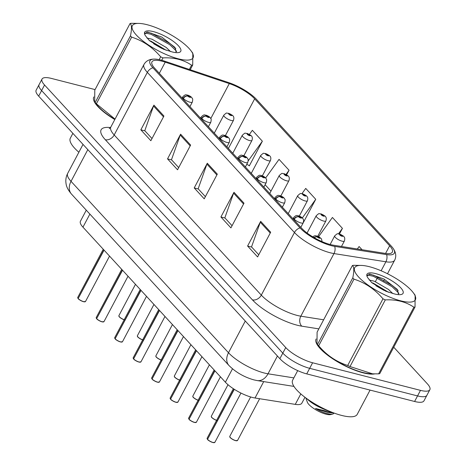 <?xml version="1.0" encoding="UTF-8"?>
<svg xmlns="http://www.w3.org/2000/svg" width="466" height="466" viewBox="0 0 466 466"><rect width="100%" height="100%" fill="white"/><g stroke="black" fill="none" stroke-linecap="round" stroke-linejoin="round"><path stroke-width="0.7" d="M304.974 397.282L301.863 403.154A21.919 6.408 -152.1 0 1 295.275 404.377L255.03 397.999A21.919 6.408 -152.1 0 1 252.257 397.416A21.919 6.408 -152.1 0 1 225.393 382.213L82.954 227.158A21.919 6.408 -152.1 0 1 80.437 221.21L86.28 210.178M363.113 372.829A35.072 10.252 27.9 0 0 374.664 373.901A35.072 10.252 27.9 0 1 363.113 372.829A35.072 10.252 27.9 0 1 329.538 356.595A35.072 10.252 27.9 0 1 316.105 338.986A35.072 10.252 27.9 0 0 329.538 356.595A35.072 10.252 27.9 0 0 363.113 372.829M330.423 244.574A23.382 6.839 -152.1 0 1 301.77 228.352L154.648 68.199A23.382 6.839 -152.1 0 1 151.963 61.856A23.382 6.839 -152.1 0 1 165.232 62.153L229.289 83.595A23.382 6.839 -152.1 0 1 254.657 98.839L389.64 245.774A23.382 6.839 -152.1 0 1 392.325 252.118A23.382 6.839 -152.1 0 1 385.295 253.417L333.382 245.192A23.382 6.839 -152.1 0 1 330.423 244.574M331.46 245.699A25.647 7.497 27.9 0 0 334.704 246.38L386.617 254.605A25.647 7.497 27.9 0 0 392.896 248.046A25.647 7.497 27.9 0 0 391.382 246.223L256.405 99.287A25.647 7.497 27.9 0 0 228.573 82.564L164.515 61.122A25.647 7.497 27.9 0 0 155.009 59.1A25.647 7.497 27.9 0 0 152.9 67.756L300.022 227.903A25.647 7.497 27.9 0 0 331.46 245.699M429.85 389.733L423.967 400.847A21.919 6.408 27.9 0 1 414.6 401.482L306.727 373.889A21.919 6.408 27.9 0 1 279.862 358.68L38.666 96.118A21.919 6.408 27.9 0 1 36.15 90.171L39.092 84.614A21.919 6.408 27.9 0 0 41.608 90.561L282.804 353.123A21.919 6.408 27.9 0 0 309.669 368.332L417.548 395.925A21.919 6.408 27.9 0 0 426.908 395.29A21.919 6.408 27.9 0 1 417.548 395.925L309.669 368.332A21.919 6.408 27.9 0 1 282.804 353.123L41.608 90.561A21.919 6.408 27.9 0 1 39.092 84.614L42.033 79.057A21.919 6.408 27.9 0 0 44.55 85.004L285.751 347.566A21.919 6.408 27.9 0 0 312.61 362.769L420.489 390.368A21.919 6.408 27.9 0 0 429.85 389.733A21.919 6.408 27.9 0 0 427.334 383.786L393.741 347.217M151.998 138.548L144.78 130.69L153.535 106.003A5.842 4.311 -42.6 0 1 153.92 105.124L140.843 129.828L150.85 140.72L163.927 116.022L153.92 105.124M144.949 130.876L140.843 129.828M178.688 167.603L171.471 159.745L180.22 135.053A5.842 4.311 -42.6 0 1 180.61 134.179L167.527 158.877L177.54 169.775L190.617 145.072L180.61 134.179M171.639 159.931L167.527 158.877M258.752 254.762L251.535 246.904L260.29 222.212A5.842 4.311 -42.6 0 1 260.675 221.338L247.597 246.036L257.605 256.929L270.682 232.231L260.675 221.338M251.704 247.091L247.597 246.036M232.068 225.707L224.845 217.849L233.6 193.157A5.842 4.311 -42.6 0 1 233.984 192.283L220.907 216.981L230.915 227.88L243.992 203.176L233.984 192.283M225.02 218.036L220.907 216.981M205.378 196.652L198.161 188.794L206.91 164.108A5.842 4.311 -42.6 0 1 207.294 163.228L194.217 187.932L204.225 198.825L217.307 174.127L207.294 163.228M198.33 188.98L194.217 187.932M93.812 96.934A35.072 10.252 27.9 0 0 93.788 96.98A35.072 10.252 27.9 0 0 114.805 119.541A35.072 10.252 27.9 0 1 93.788 96.98A35.072 10.252 27.9 0 1 93.812 96.934M95.076 89.594L51.4 78.422A21.919 6.408 27.9 0 0 42.033 79.057M248.757 165.325L249.287 165.902L262.364 141.204L252.356 130.305L249.45 134.342M339.469 233.955L342.428 228.357L332.421 217.465L318.686 236.559M362.07 249.741L359.111 246.52L357.335 248.99M286.677 174.738L289.054 170.253L279.047 159.36L265.637 177.995M302.615 223.954L315.744 199.308L305.731 188.41L301.985 193.623M289.934 210.376L289.468 211.261M315.744 199.308L302.335 217.942M342.428 228.357L338.502 233.815M265.102 184.74L270.985 191.142M289.054 170.253L286.077 174.395M246.776 164.335L249.415 165.657M262.364 141.204L248.227 160.857M207.551 439.461L207.125 438.238A4.386 1.282 27.9 0 0 207.545 439.333L234.305 389.314M314.218 237.707A3.652 2.598 -44.1 0 1 317.136 236.926A1.829 0.536 27.9 0 0 319.338 238.155A1.829 0.536 27.9 0 0 319.909 237.608A1.829 0.536 27.9 0 0 317.672 236.338A1.829 0.536 27.9 0 0 317.066 236.85L318.173 236.885L319.152 237.59L317.136 236.926M317.066 236.85A3.652 2.79 139.1 0 0 313.95 237.555M207.545 439.333L234.095 389.186M214.412 442.607A4.241 1.241 -152.1 0 1 212.869 442.519A4.241 1.241 -152.1 0 1 207.766 439.671L207.72 439.52A4.386 1.282 27.9 0 0 213.003 442.467A4.386 1.282 27.9 0 0 214.873 442.339L212.898 442.537C209.712 441.203 207.982 440.242 207.725 439.648M343.628 236.326A3.652 2.598 135.9 0 0 343.535 236.215A3.652 2.598 135.9 0 0 342.545 235.668A1.829 0.536 27.9 0 0 340.343 234.445A1.829 0.536 27.9 0 0 339.772 234.992A1.829 0.536 27.9 0 0 342.015 236.262A1.829 0.536 27.9 0 0 342.621 235.749L341.514 235.714L340.535 235.01L342.545 235.668M342.621 235.749A3.652 2.79 -40.9 0 1 343.745 236.448C344.823 237.392 345.038 238.907 344.386 241.004A5.481 1.602 -152.1 0 1 342.044 241.161A5.481 1.602 -152.1 0 1 336.802 238.627A5.481 1.602 -152.1 0 1 334.699 235.872C338.642 232.365 336.796 234.252 339.615 233.99L343.535 236.215M189.068 419.342L188.643 418.118A4.386 1.282 27.9 0 0 189.062 419.214L214.948 370.843M293.97 219.859L294.291 219.259A3.652 2.598 -44.1 0 1 298.659 216.806A1.829 0.536 27.9 0 0 300.855 218.036A1.829 0.536 27.9 0 0 301.426 217.488A1.829 0.536 27.9 0 0 299.189 216.218A1.829 0.536 27.9 0 0 298.584 216.731L299.69 216.766L300.669 217.471L298.659 216.806M298.584 216.731A3.652 2.79 139.1 0 0 294.069 219.02A5.481 1.602 -152.1 0 1 293.545 217.651L292.957 218.764M293.749 219.626L294.069 219.02M189.062 419.214L214.774 370.651M195.93 422.487A4.241 1.241 -152.1 0 1 194.386 422.4A4.241 1.241 -152.1 0 1 189.283 419.551L189.237 419.406A4.386 1.282 27.9 0 0 194.52 422.347A4.386 1.282 27.9 0 0 196.396 422.219L194.415 422.417C191.229 421.083 189.505 420.122 189.243 419.528M170.585 399.222L170.16 397.999A4.386 1.282 27.9 0 0 170.579 399.094L196.466 350.723M275.488 199.745L275.808 199.139A3.652 2.598 -44.1 0 1 280.177 196.687A1.829 0.536 27.9 0 0 282.379 197.916A1.829 0.536 27.9 0 0 282.949 197.368A1.829 0.536 27.9 0 0 280.707 196.099A1.829 0.536 27.9 0 0 280.101 196.611L281.208 196.646L282.186 197.351L280.177 196.687M280.101 196.611A3.652 2.79 139.1 0 0 275.587 198.9A5.481 1.602 -152.1 0 1 275.062 197.532L274.474 198.644M275.266 199.506L275.587 198.9M170.579 399.094L196.291 350.531M175.909 402.28A4.241 1.241 -152.1 0 1 170.801 399.432L170.754 399.286A4.386 1.282 27.9 0 0 176.037 402.228A4.386 1.282 27.9 0 0 177.913 402.1L175.938 402.298C172.746 400.964 171.022 400.003 170.76 399.414M152.102 379.103L151.683 377.879A4.386 1.282 27.9 0 0 152.102 378.975L177.989 330.604M257.005 179.626L257.325 179.02A3.652 2.598 -44.1 0 1 261.694 176.573A1.829 0.536 27.9 0 0 263.896 177.796A1.829 0.536 27.9 0 0 264.467 177.249A1.829 0.536 27.9 0 0 262.224 175.985A1.829 0.536 27.9 0 0 261.618 176.492L262.725 176.527L263.704 177.231L261.694 176.573M261.618 176.492A3.652 2.79 139.1 0 0 257.104 178.781A5.481 1.602 -152.1 0 1 256.58 177.412L255.997 178.525M256.789 179.387L257.104 178.781M152.102 378.975L177.814 330.417M157.426 382.161A4.241 1.241 -152.1 0 1 152.318 379.312L152.277 379.167A4.386 1.282 27.9 0 0 157.555 382.108A4.386 1.282 27.9 0 0 159.43 381.986L157.456 382.178C154.263 380.85 152.539 379.883 152.277 379.295M133.626 358.983L133.2 357.76A4.386 1.282 27.9 0 0 133.62 358.855L159.506 310.484M238.522 159.506L238.842 158.9A3.652 2.598 -44.1 0 1 243.211 156.454A1.829 0.536 27.9 0 0 245.413 157.677A1.829 0.536 27.9 0 0 245.984 157.129A1.829 0.536 27.9 0 0 243.747 155.865A1.829 0.536 27.9 0 0 243.141 156.372L244.242 156.407L245.227 157.112L243.211 156.454M243.141 156.372A3.652 2.79 139.1 0 0 238.627 158.661A5.481 1.602 -152.1 0 1 238.103 157.292L237.514 158.405M238.307 159.267L238.627 158.661M133.62 358.855L159.331 310.298M138.944 362.041A4.241 1.241 -152.1 0 1 133.835 359.199L133.794 359.047A4.386 1.282 27.9 0 0 139.078 361.995A4.386 1.282 27.9 0 0 140.948 361.866L138.973 362.059C135.781 360.731 134.057 359.764 133.794 359.175M325.152 216.207A3.652 2.598 135.9 0 0 325.052 216.096A3.652 2.598 135.9 0 0 324.062 215.554A1.829 0.536 27.9 0 0 321.86 214.325A1.829 0.536 27.9 0 0 321.29 214.873A1.829 0.536 27.9 0 0 323.532 216.142A1.829 0.536 27.9 0 0 324.138 215.63L323.031 215.595L322.053 214.89L324.062 215.554M324.138 215.63A3.652 2.79 -40.9 0 1 325.262 216.329C326.34 217.273 326.555 218.793 325.903 220.884A5.481 1.602 -152.1 0 1 323.561 221.041A5.481 1.602 -152.1 0 1 318.319 218.507A5.481 1.602 -152.1 0 1 316.216 215.758C320.159 212.246 318.313 214.133 321.132 213.871L325.052 216.096M306.669 196.087A3.652 2.598 135.9 0 0 306.57 195.976A3.652 2.598 135.9 0 0 305.579 195.435A1.829 0.536 27.9 0 0 303.378 194.206A1.829 0.536 27.9 0 0 302.813 194.753A1.829 0.536 27.9 0 0 305.049 196.023A1.829 0.536 27.9 0 0 305.655 195.51L304.548 195.475L303.57 194.771L305.579 195.435M305.655 195.51A3.652 2.79 -40.9 0 1 306.779 196.209C307.857 197.153 308.073 198.673 307.42 200.764A5.481 1.602 -152.1 0 1 305.084 200.928A5.481 1.602 -152.1 0 1 299.836 198.388A5.481 1.602 -152.1 0 1 297.739 195.638C301.683 192.132 299.83 194.019 302.65 193.751L306.57 195.976M288.186 175.967A3.652 2.598 135.9 0 0 288.087 175.857A3.652 2.598 135.9 0 0 287.097 175.315A1.829 0.536 27.9 0 0 284.901 174.086A1.829 0.536 27.9 0 0 284.33 174.633A1.829 0.536 27.9 0 0 286.567 175.903A1.829 0.536 27.9 0 0 287.173 175.391L286.066 175.356L285.087 174.651L287.097 175.315M287.173 175.391A3.652 2.79 -40.9 0 1 288.297 176.09C289.374 177.033 289.59 178.554 288.943 180.645A5.481 1.602 -152.1 0 1 286.602 180.808A5.481 1.602 -152.1 0 1 281.353 178.268A5.481 1.602 -152.1 0 1 279.256 175.519C283.2 172.012 281.348 173.9 284.167 173.637L288.087 175.857M297.704 370.616L292.648 380.169A36.534 10.683 27.9 0 0 306.64 398.512A36.534 10.683 27.9 0 0 341.613 415.422A36.534 10.683 27.9 0 0 357.218 414.361L370.068 390.089M72.877 133.358L70.331 138.163A36.534 10.683 27.9 0 0 78.876 152.242M411.437 290.522A34.344 10.042 27.9 0 0 361.773 265.434A34.344 10.042 27.9 0 0 358.622 277.008A34.344 10.042 27.9 0 0 398.943 300.354A34.344 10.042 27.9 0 0 413.26 292.7A34.344 10.042 27.9 0 0 411.437 290.522M352.389 265.509L317.101 332.153L316.997 343.984L317.509 344.502L352.791 277.858C354.242 270.769 354.108 266.651 352.389 265.509A39.459 11.534 27.9 0 1 353.519 265.305L361.773 265.434M352.791 277.858A39.459 11.534 27.9 0 0 353.368 278.499A39.459 11.534 27.9 0 0 353.974 279.146L318.692 345.789C326.736 355.308 336.405 361.861 347.694 365.455A39.459 11.534 27.9 0 0 350.007 366.538L372.567 373.837L378.613 373.854A39.459 11.534 27.9 0 0 379.743 373.656L415.025 307.012A39.459 11.534 27.9 0 1 413.895 307.216C405.968 301.793 396.438 299.353 385.295 299.9L350.007 366.538M316.997 343.984L318.866 346.465A34.344 10.042 27.9 0 0 320.695 348.644A34.344 10.042 27.9 0 0 370.359 373.726L372.567 373.837M317.509 344.502A39.459 11.534 27.9 0 0 318.08 345.143A39.459 11.534 27.9 0 0 318.692 345.789M392.873 293.603L388.597 289.526L374.355 281.219L369.212 280.037M388.516 292.275L373.318 283.182L371.734 282.652M400.725 287.778A20.417 5.971 27.9 0 0 378.829 274.556A20.417 5.971 27.9 0 0 366.998 276.28A20.417 5.971 27.9 0 0 367.726 277.707L371.763 282.681L385.836 291.244L394.685 293.994A20.417 5.971 27.9 0 0 401.354 294.471A20.417 5.971 27.9 0 0 400.725 287.778M398.541 294.64L397.317 289.444L384.001 279.029L369.917 274.043L366.952 276.076M307.245 399.059C312.162 403.702 319.105 407.593 328.064 410.732L329.264 411.152M308.667 399.933A13.922 4.072 27.9 0 0 308.282 400.038M305.807 397.906L307.339 402.17A13.922 4.072 27.9 0 0 308.935 404.535A13.922 4.072 27.9 0 0 320.084 412.026A13.922 4.072 27.9 0 0 330.767 414.571L333.138 413.913L334.204 413.103M315.529 408.496L327.918 412.556L333.475 412.911L315.529 408.496C323.555 413.068 329.427 414.874 333.138 413.913L334 413.027M378.613 373.854L413.895 307.216M347.694 365.455L382.982 298.817A39.459 11.534 27.9 0 0 385.295 299.9M382.982 298.817C374.938 289.299 365.268 282.74 353.974 279.146M413.26 292.7L415.13 295.182L415.025 307.012M398.983 293.359L392.092 286.683L373.359 276.274L367.074 274.923M384.036 290.388L375.899 285.716M398.203 290.807L392.611 285.699L373.878 275.295L368.973 274.055M189.12 48.511A34.344 10.042 27.9 0 0 139.456 23.428A34.344 10.042 27.9 0 0 136.305 35.002A34.344 10.042 27.9 0 0 176.626 58.349A34.344 10.042 27.9 0 0 190.944 50.689A34.344 10.042 27.9 0 0 189.12 48.511M130.072 23.504L94.784 90.142L94.68 101.978L95.192 102.497L130.474 35.853C131.925 28.764 131.791 24.646 130.072 23.504A39.459 11.534 27.9 0 1 131.202 23.3L139.456 23.428M130.474 35.853A39.459 11.534 27.9 0 0 131.051 36.494A39.459 11.534 27.9 0 0 131.657 37.14L96.375 103.778L115.038 119.104M94.68 101.978L96.549 104.46A34.344 10.042 27.9 0 0 98.378 106.638A34.344 10.042 27.9 0 0 114.91 119.348M95.192 102.497A39.459 11.534 27.9 0 0 95.763 103.132A39.459 11.534 27.9 0 0 96.375 103.778M170.556 51.598L166.28 47.515L152.038 39.214L146.895 38.031M166.199 50.27L151.001 41.171L149.417 40.647M178.408 45.773A20.417 5.971 27.9 0 0 156.512 32.55A20.417 5.971 27.9 0 0 144.681 34.274A20.417 5.971 27.9 0 0 145.409 35.701L149.446 40.67L163.525 49.239L172.373 51.988A20.417 5.971 27.9 0 0 179.037 52.466A20.417 5.971 27.9 0 0 178.408 45.773M176.224 52.635L175 47.433L161.685 37.024L147.6 32.032L144.635 34.07M189.342 69.428L191.578 65.205A39.459 11.534 27.9 0 0 192.714 65.007L190.215 69.725M159.162 59.642L160.665 56.805A39.459 11.534 27.9 0 0 162.978 57.889L161.719 60.265M160.665 56.805C152.621 47.287 142.951 40.734 131.657 37.14M191.578 65.205C183.651 59.782 174.121 57.347 162.978 57.889M190.944 50.689L192.813 53.171L192.714 65.007M176.666 51.347L169.775 44.672L151.042 34.268L144.757 32.917M161.719 48.382L153.582 43.711M175.886 48.802L170.294 43.693L151.561 33.284L146.656 32.049M115.143 338.864L114.718 337.64A4.386 1.282 27.9 0 0 115.137 338.735L141.023 290.365M220.039 139.386L220.36 138.781A3.652 2.598 -44.1 0 1 224.729 136.334A1.829 0.536 27.9 0 0 226.93 137.563A1.829 0.536 27.9 0 0 227.501 137.01A1.829 0.536 27.9 0 0 225.264 135.746A1.829 0.536 27.9 0 0 224.659 136.253L225.765 136.288L226.744 136.992L224.729 136.334M224.659 136.253A3.652 2.79 139.1 0 0 220.144 138.542A5.481 1.602 -152.1 0 1 219.62 137.179L219.032 138.286M219.824 139.148L220.144 138.542M115.137 338.735L140.849 290.178M120.461 341.922A4.241 1.241 -152.1 0 1 115.352 339.079L115.312 338.928A4.386 1.282 27.9 0 0 120.595 341.875A4.386 1.282 27.9 0 0 122.465 341.747L120.49 341.945C117.298 340.611 115.574 339.65 115.318 339.056M96.66 318.744L96.235 317.527A4.386 1.282 27.9 0 0 96.654 318.622L122.541 270.251M201.557 119.267L201.877 118.661A3.652 2.598 -44.1 0 1 206.246 116.215A1.829 0.536 27.9 0 0 208.448 117.444A1.829 0.536 27.9 0 0 209.018 116.89A1.829 0.536 27.9 0 0 206.782 115.626A1.829 0.536 27.9 0 0 206.176 116.133L207.283 116.168L208.261 116.873L206.246 116.215M206.176 116.133A3.652 2.79 139.1 0 0 201.661 118.428A5.481 1.602 -152.1 0 1 201.137 117.059L200.549 118.166M201.341 119.028L201.661 118.428M96.654 318.622L122.366 270.059M101.978 321.808A4.241 1.241 -152.1 0 1 96.876 318.96L96.829 318.808A4.386 1.282 27.9 0 0 102.112 321.756A4.386 1.282 27.9 0 0 103.982 321.627L102.007 321.825C98.815 320.492 97.091 319.53 96.835 318.936M78.177 298.63L77.752 297.407A4.386 1.282 27.9 0 0 78.171 298.502L104.058 250.131M183.08 99.147L183.4 98.542A3.652 2.598 -44.1 0 1 187.763 96.095A1.829 0.536 27.9 0 0 189.965 97.324A1.829 0.536 27.9 0 0 190.536 96.777A1.829 0.536 27.9 0 0 188.299 95.507A1.829 0.536 27.9 0 0 187.693 96.013L188.8 96.054L189.779 96.759L187.763 96.095M187.693 96.013A3.652 2.79 139.1 0 0 183.179 98.309A5.481 1.602 -152.1 0 1 182.655 96.94L182.066 98.046M182.858 98.909L183.179 98.309M78.171 298.502L103.883 249.939M83.496 301.688A4.241 1.241 -152.1 0 1 78.393 298.84L78.346 298.689A4.386 1.282 27.9 0 0 83.63 301.636A4.386 1.282 27.9 0 0 85.499 301.508L83.525 301.706C80.338 300.372 78.614 299.411 78.352 298.817M269.703 155.848A3.652 2.598 135.9 0 0 269.604 155.737A3.652 2.598 135.9 0 0 268.62 155.195A1.829 0.536 27.9 0 0 266.418 153.966A1.829 0.536 27.9 0 0 265.847 154.514A1.829 0.536 27.9 0 0 268.084 155.784A1.829 0.536 27.9 0 0 268.69 155.277L267.583 155.236L266.604 154.531L268.62 155.195M268.69 155.277A3.652 2.79 -40.9 0 1 269.82 155.97C270.897 156.914 271.107 158.434 270.461 160.525A5.481 1.602 -152.1 0 1 268.119 160.688A5.481 1.602 -152.1 0 1 262.871 158.149A5.481 1.602 -152.1 0 1 260.774 155.399C264.717 151.893 262.865 153.78 265.69 153.518L269.604 155.737M251.221 135.728A3.652 2.598 135.9 0 0 251.122 135.623A3.652 2.598 135.9 0 0 250.137 135.076A1.829 0.536 27.9 0 0 247.935 133.847A1.829 0.536 27.9 0 0 247.364 134.4A1.829 0.536 27.9 0 0 249.601 135.664A1.829 0.536 27.9 0 0 250.207 135.157L249.1 135.123L248.122 134.418L250.137 135.076M250.207 135.157A3.652 2.79 -40.9 0 1 251.337 135.851C252.415 136.794 252.624 138.315 251.978 140.412A5.481 1.602 -152.1 0 1 249.636 140.569A5.481 1.602 -152.1 0 1 244.388 138.029A5.481 1.602 -152.1 0 1 242.291 135.28C246.234 131.773 244.382 133.66 247.207 133.398L251.122 135.623M232.738 115.609A3.652 2.598 135.9 0 0 232.645 115.504A3.652 2.598 135.9 0 0 231.654 114.956A1.829 0.536 27.9 0 0 229.453 113.733A1.829 0.536 27.9 0 0 228.882 114.281A1.829 0.536 27.9 0 0 231.119 115.545A1.829 0.536 27.9 0 0 231.724 115.038L230.623 115.003L229.639 114.298L231.654 114.956M231.724 115.038A3.652 2.79 -40.9 0 1 232.854 115.731C233.932 116.675 234.148 118.195 233.495 120.292A5.481 1.602 -152.1 0 1 231.153 120.449A5.481 1.602 -152.1 0 1 225.911 117.915A5.481 1.602 -152.1 0 1 223.808 115.16C227.752 111.654 225.905 113.541 228.724 113.279L232.645 115.504M263.709 381.607L255.03 397.999M232.482 368.822L225.393 382.213M300.815 393.916L295.275 404.377M89.874 214.092L82.954 227.158M318.831 328.88L301.817 326.183A36.534 10.683 -152.1 0 1 252.421 299.865L105.299 139.713A7.305 5.394 137.4 0 0 114.187 134.977L261.31 295.129A29.224 8.545 27.9 0 0 297.127 315.406A29.224 8.545 27.9 0 0 300.826 316.181L323.643 319.798M105.299 139.713A36.534 10.683 -152.1 0 1 110.512 127.556M110.832 127.049A29.224 8.545 27.9 0 0 114.187 134.977L147.338 72.358A29.224 8.545 -152.1 0 1 143.982 64.436L110.832 127.049L109.213 128.657M392.896 248.046C395.949 252.234 396.543 256.271 394.679 260.162A29.224 8.545 -152.1 0 1 385.895 261.793L333.982 253.568A29.224 8.545 -152.1 0 1 330.278 252.788A29.224 8.545 -152.1 0 1 294.46 232.511A7.305 5.394 -42.6 0 1 300.022 227.903M334.704 246.38A7.305 5.312 -81 0 1 333.982 253.568L300.826 316.181A7.305 5.312 99 0 0 301.817 326.183M381.13 270.787L385.895 261.793A7.305 5.312 -81 0 0 386.617 254.605M152.9 67.756A7.305 5.394 137.4 0 0 147.338 72.358L294.46 232.511L261.31 295.129A7.305 5.394 137.4 0 1 252.421 299.865M44.55 85.004L38.666 96.118M285.751 347.566L279.862 358.68M312.61 362.769L306.727 373.889M420.489 390.368L414.6 401.482M377.909 276.874L375.392 281.615M254.657 98.839L228.381 148.468M229.289 83.595L210.795 118.521M165.232 62.153L159.331 73.302M389.64 245.774L385.568 253.463M206.91 164.108L216.871 174.948M233.6 193.157L243.561 203.997M260.29 222.212L270.245 233.052M180.22 135.053L190.18 145.893M153.535 106.003L163.49 116.844M87.818 149.627L71.03 181.332A14.615 10.782 137.4 0 0 71.502 194.095C68.298 190.349 66.498 186.988 66.114 184.012C65.426 180.295 65.951 176.765 67.675 173.404A29.224 8.545 27.9 0 0 71.03 181.332L228.491 352.745A29.224 8.545 27.9 0 0 264.309 373.021A29.224 8.545 27.9 0 0 268.008 373.796L277.421 356.024M245.279 321.033L228.491 352.745A14.615 10.782 137.4 0 0 228.969 365.501L71.502 194.095M293.947 386.401L257.203 380.576A14.615 10.625 -81 0 0 268.008 373.796L293.854 377.891M207.527 439.409A4.241 1.241 -152.1 0 1 207.166 438.774M229.796 436.339A4.386 1.282 27.9 0 0 231.48 438.541A4.386 1.282 27.9 0 0 235.674 440.574A4.386 1.282 27.9 0 0 237.549 440.446L235.575 440.644C231.317 439.222 229.441 436.858 229.977 437.242L229.796 436.339L250.644 396.968M235.54 440.62A4.241 1.241 -152.1 0 1 229.837 436.875M237.083 440.714A4.241 1.241 -152.1 0 1 235.604 440.638M189.045 419.289A4.241 1.241 -152.1 0 1 188.683 418.654M300.826 227.326L303.232 222.777A5.481 1.602 -152.1 0 1 300.89 222.94A5.481 1.602 -152.1 0 1 294.291 219.259M177.447 402.374A4.241 1.241 -152.1 0 1 175.973 402.298M170.568 399.17A4.241 1.241 -152.1 0 1 170.201 398.535M282.344 207.207L284.749 202.663A5.481 1.602 -152.1 0 1 282.408 202.821A5.481 1.602 -152.1 0 1 275.808 199.139M158.964 382.254A4.241 1.241 -152.1 0 1 157.491 382.178M152.085 379.05A4.241 1.241 -152.1 0 1 151.718 378.415M263.861 187.087L266.267 182.544A5.481 1.602 -152.1 0 1 263.925 182.701A5.481 1.602 -152.1 0 1 257.325 179.02M140.482 362.134A4.241 1.241 -152.1 0 1 139.008 362.059M133.602 358.931A4.241 1.241 -152.1 0 1 133.241 358.296M245.378 166.968L247.784 162.424A5.481 1.602 -152.1 0 1 245.448 162.582A5.481 1.602 -152.1 0 1 238.842 158.9M217.092 420.524C212.84 419.103 210.958 416.738 211.494 417.122L211.319 416.225A4.386 1.282 27.9 0 0 212.741 418.235A4.386 1.282 27.9 0 0 216.632 420.285M216.585 420.367A4.241 1.241 -152.1 0 1 211.354 416.761M198.609 400.405C194.357 398.989 192.475 396.618 193.011 397.003L192.837 396.106A4.386 1.282 27.9 0 0 194.264 398.115A4.386 1.282 27.9 0 0 198.149 400.172M198.108 400.247A4.241 1.241 -152.1 0 1 192.872 396.642M180.126 380.285C175.874 378.87 173.993 376.499 174.529 376.883L174.354 375.986A4.386 1.282 27.9 0 0 175.781 377.996A4.386 1.282 27.9 0 0 179.666 380.052M179.626 380.128A4.241 1.241 -152.1 0 1 174.395 376.522M121.999 342.015A4.241 1.241 -152.1 0 1 120.525 341.939M115.119 338.817A4.241 1.241 -152.1 0 1 114.758 338.182M226.895 146.848L229.307 142.305A5.481 1.602 -152.1 0 1 226.965 142.462A5.481 1.602 -152.1 0 1 220.36 138.781M103.516 321.895A4.241 1.241 -152.1 0 1 102.042 321.82M96.637 318.697A4.241 1.241 -152.1 0 1 96.276 318.062M208.419 126.729L210.824 122.185A5.481 1.602 -152.1 0 1 208.483 122.342A5.481 1.602 -152.1 0 1 201.877 118.661M85.039 301.776A4.241 1.241 -152.1 0 1 83.56 301.7M78.154 298.578A4.241 1.241 -152.1 0 1 77.793 297.943M189.936 106.615L192.341 102.066A5.481 1.602 -152.1 0 1 190 102.229A5.481 1.602 -152.1 0 1 183.4 98.542M161.644 360.166C157.392 358.75 155.51 356.379 156.046 356.77L155.871 355.867A4.386 1.282 27.9 0 0 157.298 357.882A4.386 1.282 27.9 0 0 161.184 359.933M161.143 360.008A4.241 1.241 -152.1 0 1 155.912 356.403M143.161 340.046C138.909 338.631 137.027 336.26 137.569 336.65L137.388 335.747A4.386 1.282 27.9 0 0 138.816 337.763A4.386 1.282 27.9 0 0 142.701 339.813M142.66 339.895A4.241 1.241 -152.1 0 1 137.429 336.283M124.678 319.926C120.426 318.511 118.55 316.14 119.086 316.531L118.906 315.628A4.386 1.282 27.9 0 0 120.333 317.643A4.386 1.282 27.9 0 0 124.218 319.693M124.177 319.775A4.241 1.241 -152.1 0 1 118.947 316.164M155.009 59.1C149.825 58.926 146.155 60.702 143.982 64.436M394.679 260.162L387.491 273.74M384.147 280.054L383.623 281.039M257.203 380.576L254.017 379.912C244.196 377.151 235.848 372.346 228.969 365.501M67.675 173.404L83.024 144.408M214.873 442.339L240.963 393.065M322.117 241.668L321.435 238.813L318.808 236.623L315.558 235.703L314.189 235.93L312.727 236.833M207.125 438.238L233.355 388.702M330.138 244.499L334.699 235.872M341.485 246.479L344.386 241.004M237.549 440.446L259.632 398.733M196.396 422.219L220.435 376.813M303.232 222.777C304.158 218.432 303.017 219.661 302.952 218.694C302.213 217.529 300.716 216.556 298.461 215.77C297.413 216.154 297.046 213.981 293.545 217.651M188.643 418.118L214.144 369.963M177.913 402.1L201.953 356.694M284.749 202.663C285.675 198.312 284.54 199.541 284.476 198.58C283.73 197.415 282.233 196.436 279.979 195.65C278.93 196.035 278.563 193.862 275.062 197.532M170.16 397.999L195.662 349.844M159.43 381.986L183.47 336.574M266.267 182.544C267.193 178.193 266.057 179.427 265.993 178.461C265.247 177.296 263.75 176.317 261.496 175.531C260.453 175.915 260.08 173.748 256.58 177.412M151.683 377.879L177.179 329.724M140.948 361.866L164.987 316.455M247.784 162.424C248.71 158.073 247.574 159.308 247.51 158.341C246.764 157.176 245.267 156.197 243.013 155.411C241.97 155.795 241.598 153.629 238.103 157.292M133.2 357.76L158.696 309.605M211.319 416.225L228.002 384.706M307.071 233.035L316.216 215.758M317.812 236.169L325.903 220.884M192.837 396.106L209.403 364.808M288.221 213.609L297.739 195.638M299.329 216.049L307.42 200.764M174.354 375.986L190.926 344.689M269.738 193.489L279.256 175.519M280.847 195.93L288.943 180.645M122.465 341.747L146.51 296.341M229.307 142.305C230.233 137.953 229.091 139.188 229.027 138.221C228.282 137.056 226.785 136.078 224.53 135.291C223.488 135.676 223.115 133.509 219.62 137.179M114.718 337.64L140.214 289.485M103.982 321.627L128.028 276.221M210.824 122.185C211.75 117.834 210.609 119.069 210.545 118.102C209.805 116.937 208.302 115.964 206.054 115.172C205.005 115.562 204.632 113.389 201.137 117.059M96.235 317.527L121.731 269.365M85.499 301.508L109.545 256.102M192.341 102.066C193.268 97.714 192.126 98.949 192.062 97.982C191.322 96.817 189.825 95.845 187.571 95.052C186.522 95.443 186.15 93.27 182.655 96.94M77.752 297.407L103.248 249.252M155.871 355.867L172.443 324.569M251.261 173.369L260.774 155.399M262.37 175.81L270.461 160.525M137.388 335.747L153.961 304.449M232.779 153.25L242.291 135.28M243.887 155.691L251.978 140.412M118.906 315.628L135.478 284.33M214.296 133.13L223.808 115.16M225.404 135.571L233.495 120.292"/></g></svg>
